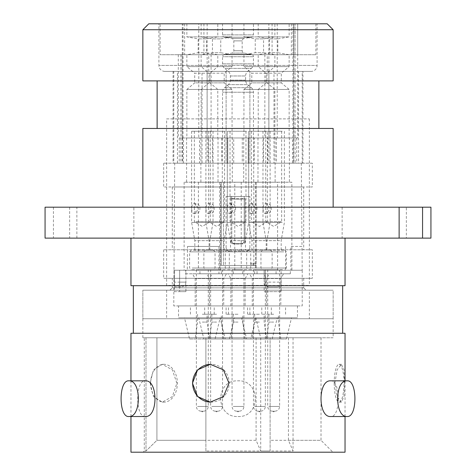 <?xml version="1.0" encoding="UTF-8"?>
<svg xmlns="http://www.w3.org/2000/svg" width="476" height="476" viewBox="0 0 476 476"><rect width="100%" height="100%" fill="white"/><g stroke="black" fill="none" stroke-linecap="round" stroke-linejoin="round"><path stroke-width="0.36" stroke-dasharray="2.38 1.78" d="M202.014 163.191L273.986 163.191L273.986 71.376L202.014 71.376L202.014 163.191L173.776 163.191L173.776 71.376L177.453 71.376L173.062 71.376L226.106 71.376L226.106 163.191L173.062 163.191L177.453 163.191L177.453 71.376M202.014 71.376L173.776 71.376M133.869 207.197L69.645 207.197L133.869 207.197L133.869 238.119L69.645 238.119L133.869 238.119M69.645 207.197L69.645 238.119M406.355 207.197L342.131 207.197L406.355 207.197L406.355 238.119L342.131 238.119L406.355 238.119M342.131 207.197L342.131 238.119M45.065 207.197L430.935 207.197M430.935 238.119L76.868 238.119L76.868 207.197M164.857 71.376A5.944 5.944 0 0 1 158.907 65.426L158.907 23.8L317.093 23.8L317.093 65.426L158.907 65.426L317.093 65.426A5.944 5.944 0 0 1 311.143 71.376L164.857 71.376L311.143 71.376M176.876 383.216L172.354 369.84L162.31 364.307L153.445 369.852L150.13 383.216L153.445 396.585L162.31 402.131L172.354 396.597L176.876 383.216M150.618 383.216A18.909 13.37 -90 0 1 163.994 364.307A18.909 13.37 -90 0 1 177.364 383.216A18.909 13.37 -90 0 1 163.994 402.131A18.909 13.37 -90 0 1 150.618 383.216M210.606 402.125A18.909 18.266 -90 0 0 210.91 402.131A18.909 18.266 -90 0 0 229.176 383.216A18.909 18.266 -90 0 0 210.91 364.307A18.909 18.266 -90 0 0 210.6 364.313M344.66 383.216L344.041 369.84L341.393 364.307L337.121 369.852L334.872 383.216L337.121 396.585L341.393 402.131L344.041 396.597L344.66 383.216M334.2 383.216A18.909 4.897 90 0 1 339.096 364.307A18.909 4.897 90 0 1 343.987 383.216A18.909 4.897 90 0 1 339.096 402.131A18.909 4.897 90 0 1 334.2 383.216M172.288 278.317L303.712 278.317L172.288 278.317L172.288 287.831L303.712 287.831L306.092 290.211L169.908 290.211L306.092 290.211M303.712 278.317L303.712 287.831L172.288 287.831L169.908 290.211M270.112 451.01L270.112 337.787L270.112 451.01L205.888 451.01L205.888 337.787L205.888 440.306L156.925 440.306L156.925 337.787L145.995 337.787L321.014 337.787L156.925 337.787L156.925 440.306L145.995 451.01L144.282 451.01L145.995 451.01L156.925 440.306L256.094 440.306L260.717 451.01L293.049 451.01L288.432 440.306L321.014 440.306L332.908 452.2L143.092 452.2L332.908 452.2M144.282 337.787L145.995 337.787L144.282 337.787L144.282 451.01L143.092 452.2M317.093 23.8L158.907 23.8M302.938 71.376L298.547 71.376L298.547 163.191L302.938 163.191L226.106 163.191L226.106 71.376L249.894 71.376L249.894 163.191L249.894 71.376L302.938 71.376L302.938 163.191M145.299 416.518C135.196 417.613 135.202 379.747 145.299 380.842M330.701 380.842C340.78 379.741 340.816 417.589 330.701 416.518M130.959 380.842L130.959 416.518M345.04 380.842L345.04 416.518M342.66 285.695L133.339 285.695L342.66 285.695M342.66 333.265L133.339 333.265L342.66 333.265M345.04 238.119L130.959 238.119L345.04 238.119M333.146 207.197L142.854 207.197L333.146 207.197M318.872 80.89L157.128 80.89L318.872 80.89M318.872 128.46L157.128 128.46L318.872 128.46M312.333 163.191L163.667 163.191L312.333 163.191L312.333 186.979L163.667 186.979L312.333 186.979M163.667 163.191L163.667 186.979M303.712 186.979L172.288 186.979L303.712 186.979L303.712 249.775L172.288 249.775L303.712 249.775M172.288 186.979L172.288 249.775M312.333 249.775L163.667 249.775L312.333 249.775L312.333 278.317L163.667 278.317L312.333 278.317M163.667 249.775L163.667 278.317M142.854 337.787L142.854 290.211L142.854 318.753L333.146 318.753L333.146 290.211L142.854 290.211L333.146 290.211L142.854 290.211L333.146 290.211L333.146 337.787L142.854 337.787L333.146 337.787M238 416.518C261.009 417.613 261.015 379.747 238 380.842C215.033 379.741 214.944 417.589 238 416.518C261.009 417.613 261.009 379.747 238 380.842C215.033 379.741 214.944 417.589 238 416.518M321.014 337.787L321.014 440.306L270.112 440.306M53.437 207.197L53.437 238.119L76.868 238.119M288.432 337.787L288.432 440.306M298.547 163.191L273.986 163.191M173.776 163.191L177.453 163.191M327.202 23.8L148.798 23.8M256.094 337.787L256.094 440.306M142.854 29.744L333.146 29.744M142.854 80.89L333.146 80.89M142.854 128.46L333.146 128.46M53.437 238.119L45.065 238.119M130.959 285.695L345.04 285.695M130.959 333.265L345.04 333.265M130.959 452.2L345.04 452.2M273.986 71.376L298.547 71.376M205.888 451.01L205.888 440.306M145.995 337.787L145.995 451.01L145.995 337.787M293.049 337.787L293.049 451.01M260.717 337.787L260.717 451.01M277.478 286.879C279.721 286.6 280.935 285.017 281.126 282.125L264.168 282.125A4.76 4.76 0 0 0 268.922 286.879L277.478 286.879L268.922 286.879M265.346 282.125L265.346 270.231L264.168 270.231L264.168 282.125L265.346 282.125C265.62 285.011 267.03 286.6 269.577 286.879M175.156 286.879C174.621 286.6 174.347 285.017 174.347 282.125L185.908 282.125A4.76 4.76 0 0 1 181.148 286.879L175.156 286.879L181.148 286.879M179.63 282.125L179.63 270.231L185.908 270.231L185.908 282.125L179.63 282.125C179.476 285.011 178.869 286.6 177.804 286.879M264.168 270.231L218.966 270.231L218.96 246.443L187.496 246.443L187.288 270.231L173.776 270.231L290.901 270.231L290.771 246.443L302.016 246.443L302.212 270.231L265.346 270.231L265.346 291.639L264.168 291.639L264.168 270.231M281.126 282.125L281.126 270.231L302.224 270.231L302.224 305.913L173.776 305.913L302.224 305.913M293.424 137.975L179.232 137.975L295.09 137.975L293.424 137.975L293.424 163.191L292.502 163.191L292.502 137.975M296.768 137.975L296.768 163.191L254.172 163.191L254.172 137.975M293.704 137.975L198.795 137.975L198.795 23.8L178.298 23.8L297.702 23.8L297.702 137.975L292.936 137.975L293.704 137.975L293.704 23.8L295.09 23.8L295.09 163.191L293.424 163.191M289.378 137.975L257.98 137.975L289.378 137.975L289.378 182.219L257.98 182.219L289.378 182.219M257.98 137.975L257.98 182.219M275.11 137.975L243.706 137.975L275.11 137.975L275.11 182.219L243.706 182.219L275.11 182.219M243.706 137.975L243.706 182.219M232.294 137.975L200.89 137.975L232.294 137.975L232.294 182.219L200.89 182.219L232.294 182.219M200.89 137.975L200.89 182.219M218.02 137.975L186.622 137.975L218.02 137.975L218.02 182.219L186.622 182.219L218.02 182.219M186.622 137.975L186.622 182.219M253.702 137.975L222.298 137.975L253.702 137.975L253.702 182.219L222.298 182.219L253.702 182.219M222.298 137.975L222.298 182.219M234.787 182.219L198.397 182.219L234.787 182.219L234.787 270.231L198.397 270.231L234.787 270.231M198.397 182.219L198.397 270.231M277.603 182.219L241.213 182.219L277.603 182.219L277.603 270.231L241.213 270.231L277.603 270.231M241.213 182.219L241.213 270.231M220.519 182.219L184.123 182.219L220.519 182.219L220.519 270.231L184.123 270.231L220.519 270.231M184.123 182.219L184.123 270.231M291.877 182.219L255.481 182.219L291.877 182.219L291.877 270.231L255.481 270.231L291.877 270.231M255.481 182.219L255.481 270.231M256.195 265.471L255.225 265.471L256.195 265.471L256.195 182.219L219.805 182.219L256.195 182.219L256.195 270.231L219.805 270.231L256.195 270.231M219.805 182.219L219.805 270.231M221.828 137.975L221.828 163.191L183.189 163.191L301.29 163.191L174.71 163.191L173.776 305.913M301.29 163.191L302.016 246.443M302.212 270.231L290.901 270.231M187.288 270.231L218.972 270.231L218.972 273.801L185.67 273.801L185.67 270.231M221.828 163.191L233.716 163.191L233.716 137.975M242.284 137.975L242.284 163.191L233.716 163.191M242.284 163.191L254.172 163.191M182.576 137.975L182.576 163.191L199.539 163.191L199.539 137.975M182.576 163.191L183.498 163.191L182.272 163.191L182.272 137.975M174.71 163.191L182.272 163.191M208.292 137.975L208.292 163.191L267.708 163.191L267.708 137.975M208.292 163.191L199.539 163.191M293.728 137.975L293.728 163.191L296.768 163.191M293.728 163.191L292.502 163.191M276.461 137.975L276.461 163.191L295.09 163.191M276.461 163.191L267.708 163.191M248.228 163.191L248.228 137.975L248.228 163.191M227.772 137.975L227.772 163.191L227.772 137.975M187.496 246.443L218.96 246.443M302.004 246.443L290.771 246.443M174.347 282.125L174.347 270.231L173.776 270.231L265.346 270.231M273.682 338.977L266.548 338.977L273.682 338.977M273.682 322.085L268.922 322.085L273.682 322.085M273.682 314.237L261.788 314.237L273.682 314.237M273.682 305.913L261.788 305.913L273.682 305.913M259.408 338.977L252.28 338.977L259.408 338.977M259.408 322.085L254.648 322.085L259.408 322.085M259.408 314.237L247.514 314.237L259.408 314.237M259.408 305.913L247.514 305.913L259.408 305.913M216.592 338.977L223.72 338.977L216.592 338.977M216.592 322.085L211.832 322.085L216.592 322.085M216.592 314.237L204.698 314.237L216.592 314.237M216.592 305.913L204.698 305.913L216.592 305.913M202.318 338.977L209.452 338.977L202.318 338.977M202.318 322.085L207.078 322.085L202.318 322.085M202.318 314.237L214.212 314.237L202.318 314.237M202.318 305.913L214.212 305.913L202.318 305.913M260.925 338.977L286.439 338.977L260.925 338.977L255.838 317.807L184.48 317.807L291.52 317.807L255.838 317.807L250.757 338.977L225.243 338.977L220.162 317.807L215.075 338.977L189.561 338.977L184.48 317.807M286.439 338.977L291.52 317.807M246.651 338.977L272.165 338.977L246.651 338.977L241.57 317.807L277.246 317.807L241.57 317.807M272.165 338.977L277.246 317.807M203.835 338.977L229.349 338.977L203.835 338.977L198.754 317.807L234.43 317.807L198.754 317.807M229.349 338.977L234.43 317.807M238 338.977L230.872 338.977L238 338.977M238 322.085L233.24 322.085L238 322.085M238 314.237L226.106 314.237L238 314.237M238 305.913L226.106 305.913L238 305.913M178.536 305.913L297.464 305.913L178.536 305.913L178.536 317.807L297.464 317.807L178.536 317.807M297.464 305.913L297.464 317.807M225.243 338.977L250.757 338.977M189.561 338.977L215.075 338.977M253.464 23.8L222.536 23.8L253.464 23.8L253.464 34.885A2.38 2.38 0 0 1 251.495 37.229L244.129 38.526L231.871 38.526L244.129 38.526A2.38 2.38 0 0 0 242.165 40.871L242.165 50.736A2.38 2.38 0 0 0 244.129 53.08L251.495 54.377A2.38 2.38 0 0 1 253.464 56.721L253.464 63.843A5.944 5.944 0 0 1 251.34 68.401L224.66 68.401L251.34 68.401L247.734 71.418A5.944 5.944 0 0 0 245.61 75.976L245.61 80.093A5.944 5.944 0 0 0 247.734 84.645L251.34 87.667A5.944 5.944 0 0 1 253.464 92.225L253.464 137.975L222.536 137.975L253.464 137.975M222.536 23.8L222.536 34.885A2.38 2.38 0 0 0 224.505 37.229L231.871 38.526A2.38 2.38 0 0 1 233.835 40.871L233.835 50.736A2.38 2.38 0 0 1 231.871 53.08L224.505 54.377A2.38 2.38 0 0 0 222.536 56.721L222.536 63.843A5.944 5.944 0 0 0 224.66 68.401L228.266 71.418A5.944 5.944 0 0 1 230.39 75.976L230.39 80.093A5.944 5.944 0 0 1 228.266 84.645L224.66 87.667A5.944 5.944 0 0 0 222.536 92.225L222.536 137.975M293.704 23.8L292.936 23.8L293.859 23.8L293.859 137.975M292.936 137.975L292.936 23.8M198.795 137.975L297.702 137.975M289.14 23.8L258.218 23.8L289.14 23.8L289.14 36.884L258.218 36.884L289.14 36.884L277.841 38.877L277.841 52.729L289.14 54.722L289.14 66.616L258.218 66.616L289.14 66.616L281.292 73.203L281.292 82.866L289.14 89.452L289.14 137.975L258.218 137.975L289.14 137.975M258.218 23.8L258.218 36.884L269.517 38.877L277.841 38.877L269.517 38.877L269.517 52.729L277.841 52.729L269.517 52.729L258.218 54.722L289.14 54.722L258.218 54.722L258.218 66.616L266.066 73.203L281.292 73.203L266.066 73.203L266.066 82.866L281.292 82.866L266.066 82.866L258.218 89.452L289.14 89.452L258.218 89.452L258.218 137.975M274.872 23.8L243.944 23.8L274.872 23.8L274.872 36.884L243.944 36.884L274.872 36.884L263.573 38.877L263.573 52.729L274.872 54.722L274.872 66.616L243.944 66.616L274.872 66.616L267.018 73.203L267.018 82.866L274.872 89.452L274.872 137.975L243.944 137.975L274.872 137.975M243.944 23.8L243.944 36.884L255.243 38.877L263.573 38.877L255.243 38.877L255.243 52.729L263.573 52.729L255.243 52.729L243.944 54.722L274.872 54.722L243.944 54.722L243.944 66.616L251.798 73.203L267.018 73.203L251.798 73.203L251.798 82.866L267.018 82.866L251.798 82.866L243.944 89.452L274.872 89.452L243.944 89.452L243.944 137.975M232.056 23.8L201.128 23.8L232.056 23.8L232.056 36.884L201.128 36.884L232.056 36.884L220.757 38.877L220.757 52.729L232.056 54.722L232.056 66.616L201.128 66.616L232.056 66.616L224.202 73.203L224.202 82.866L232.056 89.452L232.056 137.975L201.128 137.975L232.056 137.975M201.128 23.8L201.128 36.884L212.427 38.877L220.757 38.877L212.427 38.877L212.427 52.729L220.757 52.729L212.427 52.729L201.128 54.722L232.056 54.722L201.128 54.722L201.128 66.616L208.982 73.203L224.202 73.203L208.982 73.203L208.982 82.866L224.202 82.866L208.982 82.866L201.128 89.452L232.056 89.452L201.128 89.452L201.128 137.975M217.782 23.8L186.86 23.8L217.782 23.8L217.782 36.884L186.86 36.884L217.782 36.884L206.483 38.877L206.483 52.729L217.782 54.722L217.782 66.616L186.86 66.616L217.782 66.616L209.934 73.203L209.934 82.866L217.782 89.452L217.782 137.975L186.86 137.975L217.782 137.975M186.86 23.8L186.86 36.884L198.159 38.877L206.483 38.877L198.159 38.877L198.159 52.729L206.483 52.729L198.159 52.729L186.86 54.722L217.782 54.722L186.86 54.722L186.86 66.616L194.708 73.203L209.934 73.203L194.708 73.203L194.708 82.866L209.934 82.866L194.708 82.866L186.86 89.452L217.782 89.452L186.86 89.452L186.86 137.975M183.064 137.975L183.064 23.8L178.298 23.8L297.702 23.8L293.859 23.8L293.859 54.722L291.371 54.722L295.09 54.722L178.298 54.722L293.859 54.722M183.064 23.8L182.296 23.8L182.296 137.975M268.875 137.975L268.875 23.8L182.296 23.8M198.795 23.8L207.131 23.8L207.131 137.975M297.702 54.722L297.702 23.8L207.131 23.8M268.875 23.8L277.21 23.8L277.21 137.975M295.09 54.722L295.09 23.8L277.21 23.8M264.864 54.722L264.864 137.975M211.082 54.722L211.082 137.975M182.141 54.722L182.141 137.975M245.134 305.913L230.866 305.913L245.134 305.913L245.134 278.555L230.866 278.555L228.117 273.801L247.883 273.801L228.117 273.801M230.866 305.913L230.866 278.555L245.134 278.555L247.883 273.801M280.816 305.913L252.274 305.913L280.816 305.913L280.816 278.555L266.542 278.555L263.799 273.801L283.565 273.801L263.799 273.801M252.274 305.913L252.274 278.555L249.525 273.801L269.291 273.801L266.542 278.555L252.274 278.555L266.542 278.555L266.542 305.913L266.542 278.555L280.816 278.555L283.565 273.801M223.726 305.913L195.184 305.913L223.726 305.913L223.726 278.555L209.458 278.555L206.709 273.801L226.475 273.801L206.709 273.801M195.184 305.913L195.184 278.555L192.435 273.801L212.201 273.801L209.458 278.555L195.184 278.555L209.458 278.555L209.458 305.913L209.458 278.555L223.726 278.555L226.475 273.801M257.028 273.801L290.33 273.801L257.028 273.801L257.028 270.231L290.33 270.231L257.028 270.231M290.33 273.801L290.33 270.231M242.76 273.801L276.056 273.801L242.76 273.801L242.76 270.231L276.056 270.231L242.76 270.231M276.056 273.801L276.056 270.231M199.944 273.801L233.24 273.801L199.944 273.801L199.944 270.231L233.24 270.231L199.944 270.231M233.24 273.801L233.24 270.231M221.352 273.801L254.648 273.801L221.352 273.801L221.352 270.231L254.648 270.231L221.352 270.231M254.648 273.801L254.648 270.231M265.346 291.639L281.126 291.639L281.126 270.231M174.347 270.231L174.347 291.639L185.908 291.639L185.908 270.231L179.63 270.231L302.224 270.231M174.347 291.639L179.63 291.639L179.63 270.231M185.67 273.801L218.972 273.801M212.201 273.801L192.435 273.801M269.291 273.801L249.525 273.801M281.126 291.639L264.168 291.639M185.908 291.639L179.63 291.639M231.794 198.462L231.794 241.017L232.282 242.516L234.055 243.498L232.633 242.909L231.794 241.017L230.866 241.421L231.348 242.921L233.115 243.908L231.699 243.313L230.866 241.421L231.794 241.017L231.794 196.493L226.106 196.493L249.894 196.493L226.106 196.493L238 196.493L230.866 196.493L231.794 196.493L231.794 198.462A15.821 2.933 0 0 0 238 198.7A15.821 2.933 0 0 0 244.206 198.462L244.206 241.017L243.718 242.516L241.945 243.498L243.367 242.909L244.206 241.017L245.134 241.421L244.652 242.921L242.885 243.908A18.195 3.374 180 0 1 238 244.033A18.195 3.374 180 0 1 233.115 243.908L234.055 243.498A15.821 2.933 0 0 0 238 243.587A15.821 2.933 0 0 0 241.945 243.498L242.885 243.908L244.301 243.313L245.134 241.421L244.206 241.017L244.206 196.493L244.206 198.462L245.134 198.867L245.134 241.421L245.134 198.867A18.195 3.374 180 0 1 238 199.141A18.195 3.374 180 0 1 230.866 198.867L230.866 241.421L230.866 196.493L230.866 198.867L231.794 198.462A15.821 2.933 180 0 0 244.206 198.462L245.134 198.867A18.195 3.374 0 0 1 230.866 198.867L231.794 198.462M251.138 263.097L251.138 265.471L238 265.471L251.138 265.471L251.138 263.097L252.976 263.097L252.976 265.471L255.225 265.471L252.976 265.471L252.976 263.097L255.225 263.097L253.113 263.097L253.113 265.471L223.446 265.471L223.446 182.219L238 182.219L221.263 182.219L238 182.219L221.263 182.219L223.446 182.219L223.446 265.471L253.113 265.471L251.138 265.471L253.113 265.471L253.113 263.097L255.225 263.097L255.225 265.471L255.225 263.097L251.138 263.097M238 251.203L246.324 251.203C248.365 251.138 249.555 249.948 249.894 247.633C249.561 249.942 248.371 251.132 246.324 251.203L229.676 251.203C227.635 251.138 226.445 249.948 226.106 247.633L226.106 196.493L226.106 247.633C226.415 249.906 227.605 251.096 229.676 251.203L238 251.203M249.894 247.633L249.894 196.493L249.894 247.633C249.585 249.906 248.395 251.096 246.324 251.203C248.389 251.102 249.579 249.912 249.894 247.633M221.263 265.471L238 265.471L221.263 265.471L221.263 182.219L221.263 265.471L223.446 265.471L221.263 265.471M229.676 251.203C227.611 251.102 226.421 249.912 226.106 247.633C226.439 249.942 227.629 251.132 229.676 251.203M234.055 243.498A15.821 2.933 180 0 0 241.945 243.498L242.885 243.908A18.195 3.374 0 0 1 233.115 243.908L234.055 243.498M333.146 318.753L142.854 318.753M309.358 290.211L166.642 290.211L309.358 290.211L309.358 318.753L166.642 318.753L309.358 318.753M166.642 290.211L166.642 318.753M272.076 23.8L272.076 54.722M160.097 23.8L315.903 23.8L160.097 23.8L160.097 54.722L315.903 54.722L160.097 54.722M315.903 23.8L315.903 54.722M291.371 23.8L291.371 54.722M184.629 23.8L184.629 54.722M203.924 23.8L203.924 54.722M166.642 118.881L309.358 118.881L166.642 118.881L166.642 285.386L309.358 285.386L166.642 285.386M309.358 118.881L309.358 285.386M238.363 411.216L237.405 411.216L238.363 411.216M246.788 269.684L226.939 269.684L246.788 269.684M229.212 250.18L249.061 250.18L229.212 250.18M238.946 411.216L236.81 411.216L238.946 411.216M229.497 203.674C234.329 203.383 234.311 213.724 229.497 213.426C226.677 213.718 226.671 203.389 229.497 203.674L231.669 203.674C236.899 203.383 236.893 213.718 231.669 213.426L230.033 209.125L230.033 207.976L231.669 203.674M229.497 213.426L231.669 213.426M231.669 221.637L245.967 221.637L231.669 221.637M231.669 131.245L245.967 131.245L231.669 131.245M246.503 131.245L227.296 131.245L246.503 131.245M246.503 222.453L227.296 222.453L246.503 222.453M243.95 240.666L230.509 240.666L243.95 240.666M243.95 250.18L230.509 250.18L243.95 250.18M242.724 269.684L232.056 269.684L242.724 269.684M202.681 411.216L201.723 411.216L202.681 411.216M211.106 269.684L191.257 269.684L211.106 269.684M193.536 250.18L213.379 250.18L193.536 250.18M203.264 411.216L201.128 411.216L203.264 411.216M193.815 203.674C198.647 203.383 198.629 213.724 193.815 213.426C191.001 213.718 190.995 203.389 193.815 203.674L195.993 203.674C201.217 203.383 201.211 213.718 195.993 213.426L194.351 209.125L194.351 207.976L195.993 203.674M193.815 213.426L195.993 213.426M195.993 221.637L210.291 221.637L195.993 221.637M195.993 131.245L210.291 131.245L195.993 131.245M210.82 131.245L191.614 131.245L210.82 131.245M210.82 222.453L191.614 222.453L210.82 222.453M208.274 240.666L194.827 240.666L208.274 240.666M208.274 250.18L194.827 250.18L208.274 250.18M207.042 269.684L196.374 269.684L207.042 269.684M216.955 411.216L215.997 411.216L216.955 411.216M225.38 269.684L205.531 269.684L225.38 269.684M207.804 250.18L227.653 250.18L207.804 250.18M217.538 411.216L215.402 411.216L217.538 411.216M208.089 203.674C212.921 203.383 212.903 213.724 208.089 213.426C205.269 213.718 205.263 203.389 208.089 203.674L210.261 203.674C215.491 203.383 215.485 213.718 210.261 213.426L208.625 209.125L208.625 207.976L210.261 203.674M208.089 213.426L210.261 213.426M210.261 221.637L224.559 221.637L210.261 221.637M210.261 131.245L224.559 131.245L210.261 131.245M225.094 131.245L205.888 131.245L225.094 131.245M225.094 222.453L205.888 222.453L225.094 222.453M222.542 240.666L209.101 240.666L222.542 240.666M222.542 250.18L209.101 250.18L222.542 250.18M221.316 269.684L210.648 269.684L221.316 269.684M259.771 411.216L258.813 411.216L259.771 411.216M268.196 269.684L248.347 269.684L268.196 269.684M250.62 250.18L270.469 250.18L250.62 250.18M260.354 411.216L258.218 411.216L260.354 411.216M250.906 203.674C255.737 203.383 255.719 213.724 250.906 213.426C248.085 213.718 248.079 203.389 250.906 203.674L253.077 203.674C258.307 203.383 258.301 213.718 253.077 213.426L251.441 209.125L251.441 207.976L253.077 203.674M250.906 213.426L253.077 213.426M253.077 221.637L267.375 221.637L253.077 221.637M253.077 131.245L267.375 131.245L253.077 131.245M267.911 131.245L248.704 131.245L267.911 131.245M267.911 222.453L248.704 222.453L267.911 222.453M265.358 240.666L251.917 240.666L265.358 240.666M265.358 250.18L251.917 250.18L265.358 250.18M264.132 269.684L253.464 269.684L264.132 269.684M274.039 411.216L273.087 411.216L274.039 411.216M282.464 269.684L262.621 269.684L282.464 269.684M264.894 250.18L284.743 250.18L264.894 250.18M274.622 411.216L272.492 411.216L274.622 411.216M265.18 203.674C270.005 203.383 269.993 213.724 265.18 213.426C262.359 213.718 262.353 203.389 265.18 203.674L267.351 203.674C272.581 203.383 272.57 213.718 267.351 213.426L265.709 209.125L265.709 207.976L267.351 203.674M265.18 213.426L267.351 213.426M251.441 209.125L251.441 221.637L259.408 226.421L267.375 221.637L265.709 221.637L281.649 221.637L267.351 221.637L267.375 131.245L265.709 131.245L281.649 131.245L267.351 131.245M282.185 131.245L262.978 131.245L282.185 131.245M282.185 222.453L262.978 222.453L282.185 222.453M279.632 240.666L266.185 240.666L279.632 240.666M279.632 250.18L266.185 250.18L279.632 250.18M278.406 269.684L267.732 269.684L278.406 269.684M267.256 71.376L267.256 54.722M268.898 71.376L268.898 163.191M207.102 71.376L207.102 163.191M208.744 71.376L208.744 54.722M212.439 137.975L212.439 163.191M263.561 137.975L263.561 163.191M222.536 63.843L253.464 63.843L222.536 63.843M247.734 71.418L228.266 71.418L247.734 71.418M230.39 75.976L245.61 75.976L230.39 75.976M245.61 80.093L230.39 80.093L245.61 80.093M228.266 84.645L247.734 84.645L228.266 84.645M253.464 92.225L222.536 92.225L253.464 92.225M224.66 87.667L251.34 87.667L224.66 87.667M253.464 56.721L222.536 56.721L253.464 56.721M224.505 54.377L251.495 54.377L224.505 54.377M242.165 50.736L233.835 50.736L242.165 50.736M231.871 53.08L244.129 53.08L231.871 53.08M233.835 40.871L242.165 40.871L233.835 40.871M251.495 37.229L224.505 37.229L251.495 37.229M222.536 34.885L253.464 34.885L222.536 34.885M227.891 268.018L250.727 268.018L227.891 268.018M248.109 251.846L225.273 251.846L248.109 251.846M233.276 406.456L243.944 406.456L233.276 406.456M192.209 268.018L215.045 268.018L192.209 268.018M212.427 251.846L189.597 251.846L212.427 251.846M197.594 406.456L208.268 406.456L197.594 406.456M206.483 268.018L229.319 268.018L206.483 268.018M226.701 251.846L203.865 251.846L226.701 251.846M211.868 406.456L222.536 406.456L211.868 406.456M249.299 268.018L272.135 268.018L249.299 268.018M269.517 251.846L246.681 251.846L269.517 251.846M254.684 406.456L265.352 406.456L254.684 406.456M263.573 268.018L286.403 268.018L263.573 268.018M283.791 251.846L260.955 251.846L283.791 251.846M268.958 406.456L279.626 406.456L268.958 406.456M163.994 364.307L162.31 364.307M210.91 364.307L210.297 364.307M339.096 364.307L341.393 364.307M173.062 71.376L173.062 163.191M339.096 402.131L341.393 402.131M210.91 402.131L210.297 402.131M163.994 402.131L162.31 402.131M302.224 163.191L302.224 71.376M180.91 54.722L180.91 163.191M179.232 137.975L179.232 163.191M183.498 163.191L183.498 137.975M285.576 246.443L285.576 270.231M268.922 314.237L268.922 322.085L266.548 338.977M261.788 314.237L261.788 305.913M254.648 314.237L254.648 322.085L252.28 338.977M247.514 314.237L247.514 305.913M211.832 314.237L211.832 322.085L209.464 338.977M204.698 314.237L204.698 305.913M197.564 314.237L197.564 322.085L195.19 338.977M190.424 314.237L190.424 305.913M233.24 314.237L233.24 322.085L230.872 338.977M226.106 314.237L226.106 305.913M249.894 314.237L249.894 305.913M245.128 338.977L242.76 322.085L242.76 314.237M214.212 314.237L214.212 305.913M209.452 338.977L207.078 322.085L207.078 314.237M228.486 314.237L228.486 305.913M223.72 338.977L221.352 322.085L221.352 314.237M271.302 314.237L271.302 305.913M266.536 338.977L264.168 322.085L264.168 314.237M285.576 314.237L285.576 305.913M280.81 338.977L278.436 322.085L278.436 314.237M178.298 54.722L178.298 137.975M253.821 265.471L253.821 182.219M237.405 411.216A0.595 0.595 0 0 0 238 411.811A0.595 0.595 0 0 0 238.595 411.216M249.061 250.18L250.727 251.846L250.727 268.018L249.061 269.684M243.944 269.684L243.944 406.456C243.688 409.324 242.105 410.907 239.19 411.216M245.967 131.245L245.967 221.637L238 226.421L230.033 221.637L230.033 209.125M230.033 131.245L230.033 207.976M251.917 250.18L251.917 240.666L248.704 222.453L248.704 131.245L248.704 222.453L245.491 240.666L245.491 250.18M232.056 269.684L232.056 406.456C232.312 409.324 233.894 410.907 236.81 411.216M226.939 250.18L225.273 251.846L225.273 268.018L226.939 269.684M224.083 250.18L224.083 240.666L227.296 222.453L227.296 131.245L227.296 222.453L230.509 240.666L230.509 250.18M201.723 411.216A0.595 0.595 0 0 0 202.318 411.811A0.595 0.595 0 0 0 202.913 411.216M213.379 250.18L215.045 251.846L215.045 268.018L213.379 269.684M208.268 269.684L208.268 406.456C208.012 409.324 206.423 410.907 203.508 411.216M210.291 131.245L210.291 221.637L202.318 226.421L194.351 221.637L194.351 209.125M194.351 131.245L194.351 207.976M213.022 131.245L213.022 222.453L209.815 240.666L209.815 250.18M196.374 269.684L196.374 406.456C196.63 409.324 198.212 410.907 201.128 411.216M191.257 250.18L189.597 251.846L189.597 268.018L191.257 269.684M191.614 131.245L191.614 222.453L194.827 240.666L194.827 250.18M215.997 411.216A0.595 0.595 0 0 0 216.592 411.811A0.595 0.595 0 0 0 217.187 411.216M227.653 250.18L229.319 251.846L229.319 268.018L227.653 269.684M222.536 269.684L222.536 406.456C222.28 409.324 220.697 410.907 217.782 411.216M224.559 131.245L224.559 221.637L216.592 226.421L208.625 221.637L208.625 209.125M208.625 131.245L208.625 207.976M210.648 269.684L210.648 406.456C210.904 409.324 212.486 410.907 215.402 411.216M205.531 250.18L203.865 251.846L203.865 268.018L205.531 269.684M205.888 131.245L205.888 222.453L209.101 240.666L209.101 250.18M258.813 411.216A0.595 0.595 0 0 0 259.408 411.811A0.595 0.595 0 0 0 260.003 411.216M270.469 250.18L272.135 251.846L272.135 268.018L270.469 269.684M265.352 269.684L265.352 406.456C265.096 409.324 263.514 410.907 260.598 411.216M251.441 131.245L251.441 207.976M270.112 131.245L270.112 222.453L266.899 240.666L266.899 250.18M253.464 269.684L253.464 406.456C253.72 409.324 255.303 410.907 258.218 411.216M248.347 250.18L246.681 251.846L246.681 268.018L248.347 269.684M273.087 411.216A0.595 0.595 0 0 0 273.682 411.811A0.595 0.595 0 0 0 274.277 411.216M284.743 250.18L286.403 251.846L286.403 268.018L284.743 269.684M279.626 269.684L279.626 406.456C279.37 409.324 277.788 410.907 274.872 411.216M281.649 131.245L281.649 221.637L273.682 226.421L265.709 221.637L265.709 209.125M265.709 131.245L265.709 207.976M284.386 131.245L284.386 222.453L281.173 240.666L281.173 250.18M267.732 269.684L267.732 406.456C267.988 409.324 269.577 410.907 272.492 411.216M262.621 250.18L260.955 251.846L260.955 268.018L262.621 269.684M262.978 131.245L262.978 222.453L266.185 240.666L266.185 250.18"/><path stroke-width="0.71" d="M399.132 207.197L430.935 207.197L430.935 238.119L399.132 238.119L399.132 207.197L45.065 207.197L45.065 238.119L399.132 238.119M142.854 29.744L148.798 23.8L327.202 23.8L333.146 29.744L142.854 29.744L142.854 80.89L333.146 80.89L333.146 29.744M192.465 383.216L197.6 369.84L210.297 364.307L223.434 369.852L228.998 383.216L223.434 396.585L210.297 402.131L197.6 396.597L192.465 383.216M210.6 364.313A18.909 18.266 -90 0 0 192.643 383.216A18.909 18.266 -90 0 0 210.606 402.125M145.299 380.842C158.193 379.741 158.24 417.589 145.299 416.518L128.817 416.518C118.506 417.613 118.506 379.747 128.817 380.842L145.299 380.842M347.183 416.518L330.701 416.518C317.795 417.613 317.784 379.747 330.701 380.842L347.183 380.842C357.476 379.741 357.512 417.589 347.183 416.518C334.485 417.613 334.479 379.747 347.183 380.842M345.04 380.842L345.04 333.265L130.959 333.265L130.959 380.842M130.959 416.518L130.959 452.2L345.04 452.2L345.04 416.518M133.339 285.695L133.339 333.265M342.66 285.695L342.66 333.265M130.959 238.119L130.959 285.695L345.04 285.695L345.04 238.119M333.146 207.197L333.146 128.46L142.854 128.46L142.854 207.197M157.128 80.89L157.128 128.46M318.872 80.89L318.872 128.46M128.817 380.842C141.497 379.741 141.545 417.589 128.817 416.518M422.563 207.197L422.563 238.119"/></g></svg>
